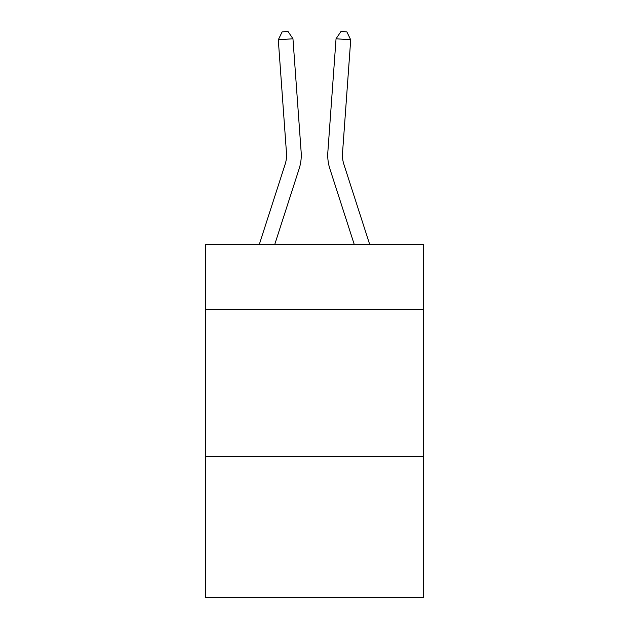 <?xml version="1.0" encoding="UTF-8"?>
<svg xmlns="http://www.w3.org/2000/svg" width="629" height="629" viewBox="0 0 629 629"><rect width="100%" height="100%" fill="white"/><g stroke="black" fill="none" stroke-linecap="round" stroke-linejoin="round"><path stroke-width="0.94" d="M423.317 309.342L423.317 244.642L205.683 244.642L205.683 309.342L423.317 309.342L423.317 597.55L205.683 597.55L205.683 309.342M423.317 456.387L205.683 456.387M259.234 244.642L285.141 164.263A29.406 29.406 0 0 0 286.486 153.114L278.293 39.816L292.957 38.762L301.149 152.053A44.116 44.116 0 0 1 299.137 168.776L274.684 244.642M369.766 244.642L343.859 164.263A29.406 29.406 0 0 1 342.514 153.114L350.707 39.816L336.043 38.762L327.851 152.053A44.116 44.116 0 0 0 329.863 168.776L354.316 244.642M343.859 164.263A29.406 29.406 0 0 1 342.514 153.114A29.406 29.406 0 0 0 343.859 164.263A29.406 29.406 0 0 1 342.514 153.114A29.406 29.406 0 0 0 343.859 164.263A29.406 29.406 0 0 1 342.514 153.114A29.406 29.406 0 0 0 343.859 164.263A29.406 29.406 0 0 1 342.514 153.114A29.406 29.406 0 0 0 343.859 164.263A29.406 29.406 0 0 1 342.514 153.114A29.406 29.406 0 0 0 343.859 164.263A29.406 29.406 0 0 1 342.514 153.114A29.406 29.406 0 0 0 343.859 164.263M336.043 38.762L327.851 152.053L336.043 38.762L327.851 152.053L336.043 38.762L327.851 152.053L336.043 38.762L327.851 152.053L336.043 38.762L327.851 152.053L336.043 38.762L327.851 152.053L336.043 38.762L340.997 31.45L346.862 31.875L350.707 39.816M285.141 164.263A29.406 29.406 0 0 0 286.486 153.114A29.406 29.406 0 0 1 285.141 164.263A29.406 29.406 0 0 0 286.486 153.114A29.406 29.406 0 0 1 285.141 164.263A29.406 29.406 0 0 0 286.486 153.114A29.406 29.406 0 0 1 285.141 164.263A29.406 29.406 0 0 0 286.486 153.114M278.293 39.816L282.138 31.875L288.003 31.45L292.957 38.762"/></g></svg>
